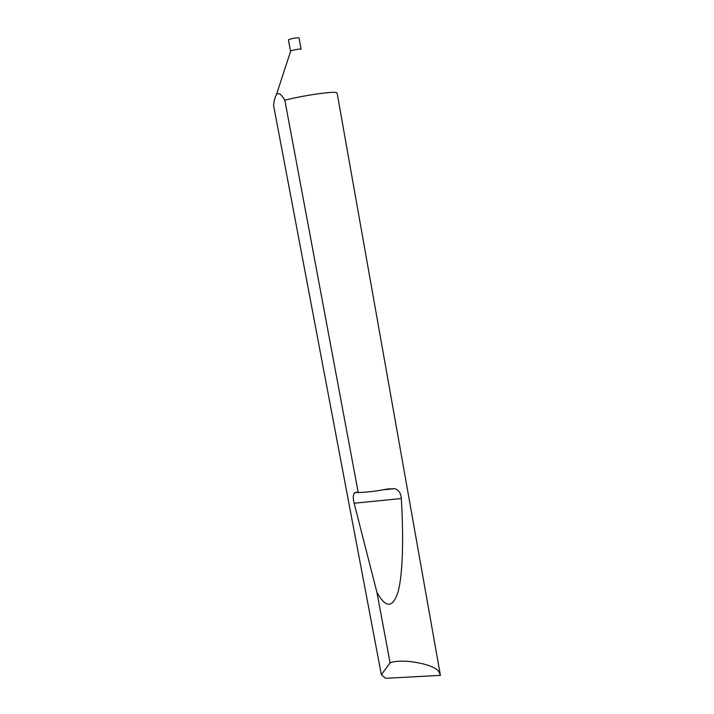 <?xml version="1.0" encoding="UTF-8"?>
<svg xmlns="http://www.w3.org/2000/svg" width="714" height="714" viewBox="0 0 714 714"><rect width="100%" height="100%" fill="white"/><g stroke="black" fill="none" stroke-linecap="round" stroke-linejoin="round"><path stroke-width="1.07" d="M290.527 51.337C290.08 50.551 299.666 48.606 301.085 49.204L299.023 37.922C297.595 37.262 287.983 39.216 288.447 40.082L290.527 51.337M358.241 492.58C367.46 492.214 377.26 491.009 387.648 488.983L394.503 488.662C398.608 489.679 400.875 492.963 401.313 498.533C403.642 537.347 402.892 573.592 398.18 591.487C392.887 608.23 385.783 608.471 376.885 592.201L354.135 503.236C352.921 498.381 353.037 494.882 354.474 492.758L356.572 492.169L358.241 492.58L284.832 100.228C279.54 90.973 275.952 91.49 274.078 101.781L273.587 105.431L381.356 674.712L390.094 662.806C402.767 657.942 436.316 664.582 439.083 672.258L440.413 675.382L385.515 678.3L381.356 674.712M284.832 100.228C302.084 95.703 331.689 91.303 336.142 92.534L337.115 93.052L440.368 675.069M390.094 662.806L376.885 592.201M354.135 503.236L401.313 498.533M290.58 51.417L276.595 94.132M354.474 492.758L357.66 492.437M383.231 489.813L394.503 488.662"/></g></svg>
